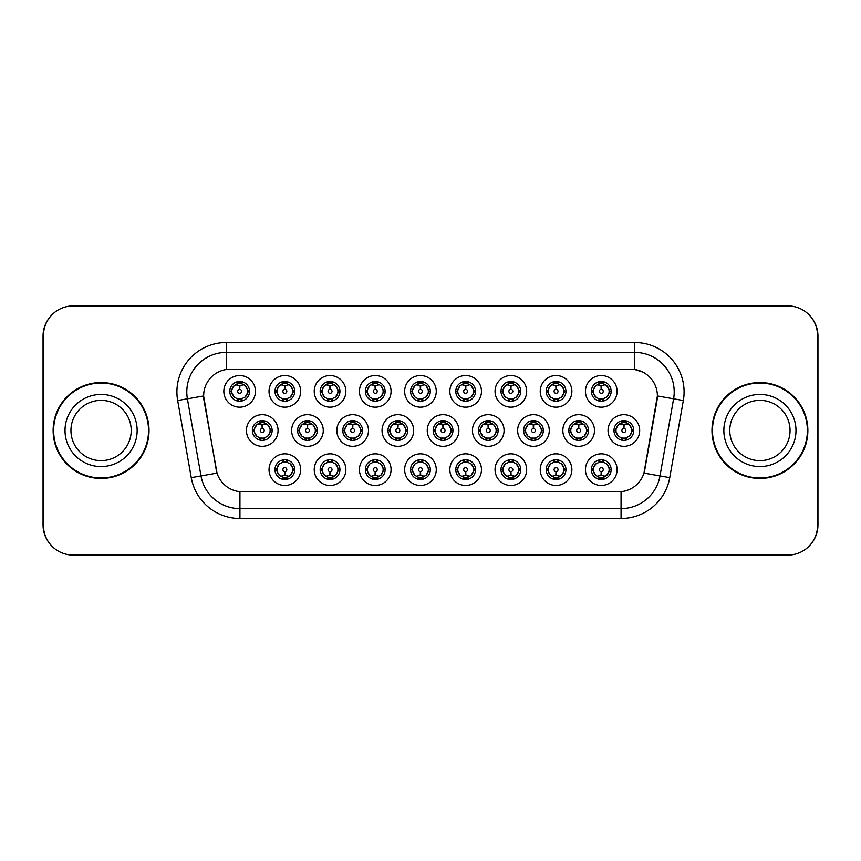 <?xml version="1.0" encoding="UTF-8"?>
<svg xmlns="http://www.w3.org/2000/svg" width="861" height="861" viewBox="0 0 861 861"><rect width="100%" height="100%" fill="white"/><g stroke="black" fill="none" stroke-linecap="round" stroke-linejoin="round"><path stroke-width="1.29" d="M300.672 469.654A15.821 15.821 0 0 1 284.851 485.464A15.821 15.821 0 0 1 269.03 469.654A15.821 15.821 0 0 1 284.851 453.833A15.821 15.821 0 0 1 300.672 469.654M274.971 469.654A9.891 9.891 0 0 0 284.851 479.534A9.891 9.891 0 0 0 294.742 469.654A9.891 9.891 0 0 0 284.851 459.763A9.891 9.891 0 0 0 274.971 469.654L276.037 469.654L279.405 475.39A7.91 7.91 0 0 1 279.405 463.918L276.037 469.654M436.269 469.654A15.821 15.821 0 0 1 420.459 485.464A15.821 15.821 0 0 1 404.638 469.654A15.821 15.821 0 0 1 420.459 453.833A15.821 15.821 0 0 1 436.269 469.654M410.568 469.654A9.891 9.891 0 0 0 420.459 479.534A9.891 9.891 0 0 0 430.339 469.654A9.891 9.891 0 0 0 420.459 459.763A9.891 9.891 0 0 0 410.568 469.654L411.644 469.654L415.013 475.39A7.91 7.91 0 0 1 415.013 463.918L411.644 469.654M481.471 469.654A15.821 15.821 0 0 1 465.661 485.464A15.821 15.821 0 0 1 449.84 469.654A15.821 15.821 0 0 1 465.661 453.833A15.821 15.821 0 0 1 481.471 469.654M455.77 469.654A9.891 9.891 0 0 0 465.661 479.534A9.891 9.891 0 0 0 475.541 469.654A9.891 9.891 0 0 0 465.661 459.763A9.891 9.891 0 0 0 455.77 469.654L456.836 469.654L460.215 475.39A7.91 7.91 0 0 1 460.215 463.918L456.836 469.654M526.674 469.654A15.821 15.821 0 0 1 510.853 485.464A15.821 15.821 0 0 1 495.043 469.654A15.821 15.821 0 0 1 510.853 453.833A15.821 15.821 0 0 1 526.674 469.654M500.973 469.654A9.891 9.891 0 0 0 510.853 479.534A9.891 9.891 0 0 0 520.744 469.654A9.891 9.891 0 0 0 510.853 459.763A9.891 9.891 0 0 0 500.973 469.654L502.038 469.654L505.407 475.39A7.91 7.91 0 0 1 505.407 463.918L502.038 469.654M391.077 469.654A15.821 15.821 0 0 1 375.256 485.464A15.821 15.821 0 0 1 359.435 469.654A15.821 15.821 0 0 1 375.256 453.833A15.821 15.821 0 0 1 391.077 469.654M365.365 469.654A9.891 9.891 0 0 0 375.256 479.534A9.891 9.891 0 0 0 385.136 469.654A9.891 9.891 0 0 0 375.256 459.763A9.891 9.891 0 0 0 365.365 469.654L366.442 469.654L369.81 475.39A7.91 7.91 0 0 1 369.81 463.918L366.442 469.654M345.874 469.654A15.821 15.821 0 0 1 330.054 485.464A15.821 15.821 0 0 1 314.233 469.654A15.821 15.821 0 0 1 330.054 453.833A15.821 15.821 0 0 1 345.874 469.654M320.163 469.654A9.891 9.891 0 0 0 330.054 479.534A9.891 9.891 0 0 0 339.944 469.654A9.891 9.891 0 0 0 330.054 459.763A9.891 9.891 0 0 0 320.163 469.654L321.239 469.654L324.608 475.39A7.91 7.91 0 0 1 324.608 463.918L321.239 469.654M571.876 469.654A15.821 15.821 0 0 1 556.055 485.464A15.821 15.821 0 0 1 540.234 469.654A15.821 15.821 0 0 1 556.055 453.833A15.821 15.821 0 0 1 571.876 469.654M546.175 469.654A9.891 9.891 0 0 0 556.055 479.534A9.891 9.891 0 0 0 565.946 469.654A9.891 9.891 0 0 0 556.055 459.763A9.891 9.891 0 0 0 546.175 469.654L547.241 469.654L550.61 475.39A7.91 7.91 0 0 1 550.61 463.918L547.241 469.654M617.079 469.654A15.821 15.821 0 0 1 601.258 485.464A15.821 15.821 0 0 1 585.437 469.654A15.821 15.821 0 0 1 601.258 453.833A15.821 15.821 0 0 1 617.079 469.654M591.367 469.654A9.891 9.891 0 0 0 601.258 479.534A9.891 9.891 0 0 0 611.149 469.654A9.891 9.891 0 0 0 601.258 459.763A9.891 9.891 0 0 0 591.367 469.654L592.443 469.654L595.812 475.39A7.91 7.91 0 0 1 595.812 463.918L592.443 469.654M278.071 430.5A15.821 15.821 0 0 1 262.25 446.321A15.821 15.821 0 0 1 246.429 430.5A15.821 15.821 0 0 1 262.25 414.679A15.821 15.821 0 0 1 278.071 430.5M252.37 430.5A9.891 9.891 0 0 0 262.25 440.391A9.891 9.891 0 0 0 272.141 430.5A9.891 9.891 0 0 0 262.25 420.609A9.891 9.891 0 0 0 252.37 430.5L253.435 430.511L256.804 436.236A7.91 7.91 0 0 1 256.815 424.753L253.435 430.511M323.273 430.5A15.821 15.821 0 0 1 307.452 446.321A15.821 15.821 0 0 1 291.631 430.5A15.821 15.821 0 0 1 307.452 414.679A15.821 15.821 0 0 1 323.273 430.5M297.562 430.5A9.891 9.891 0 0 0 307.452 440.391A9.891 9.891 0 0 0 317.343 430.5A9.891 9.891 0 0 0 307.452 420.609A9.891 9.891 0 0 0 297.562 430.5L298.638 430.511L302.007 436.236A7.91 7.91 0 0 1 302.017 424.753L298.638 430.511M458.87 430.5A15.821 15.821 0 0 1 443.06 446.321A15.821 15.821 0 0 1 427.239 430.5A15.821 15.821 0 0 1 443.06 414.679A15.821 15.821 0 0 1 458.87 430.5M433.169 430.5A9.891 9.891 0 0 0 443.06 440.391A9.891 9.891 0 0 0 452.94 430.5A9.891 9.891 0 0 0 443.06 420.609A9.891 9.891 0 0 0 433.169 430.5L434.245 430.511L437.614 436.236A7.91 7.91 0 0 1 437.625 424.753L434.245 430.511M368.476 430.5A15.821 15.821 0 0 1 352.655 446.321A15.821 15.821 0 0 1 336.834 430.5A15.821 15.821 0 0 1 352.655 414.679A15.821 15.821 0 0 1 368.476 430.5M342.764 430.5A9.891 9.891 0 0 0 352.655 440.391A9.891 9.891 0 0 0 362.546 430.5A9.891 9.891 0 0 0 352.655 420.609A9.891 9.891 0 0 0 342.764 430.5L343.84 430.511L347.209 436.236A7.91 7.91 0 0 1 347.22 424.753L343.84 430.511M413.678 430.5A15.821 15.821 0 0 1 397.857 446.321A15.821 15.821 0 0 1 382.036 430.5A15.821 15.821 0 0 1 397.857 414.679A15.821 15.821 0 0 1 413.678 430.5M387.967 430.5A9.891 9.891 0 0 0 397.857 440.391A9.891 9.891 0 0 0 407.737 430.5A9.891 9.891 0 0 0 397.857 420.609A9.891 9.891 0 0 0 387.967 430.5L389.043 430.511L392.412 436.236A7.91 7.91 0 0 1 392.422 424.753L389.043 430.511M594.477 430.5A15.821 15.821 0 0 1 578.657 446.321A15.821 15.821 0 0 1 562.836 430.5A15.821 15.821 0 0 1 578.657 414.679A15.821 15.821 0 0 1 594.477 430.5M568.777 430.5A9.891 9.891 0 0 0 578.657 440.391A9.891 9.891 0 0 0 588.547 430.5A9.891 9.891 0 0 0 578.657 420.609A9.891 9.891 0 0 0 568.777 430.5L569.842 430.511L573.211 436.236A7.91 7.91 0 0 1 573.222 424.753L569.842 430.511M549.275 430.5A15.821 15.821 0 0 1 533.454 446.321A15.821 15.821 0 0 1 517.644 430.5A15.821 15.821 0 0 1 533.454 414.679A15.821 15.821 0 0 1 549.275 430.5M523.574 430.5A9.891 9.891 0 0 0 533.454 440.391A9.891 9.891 0 0 0 543.345 430.5A9.891 9.891 0 0 0 533.454 420.609A9.891 9.891 0 0 0 523.574 430.5L524.64 430.511L528.008 436.236A7.91 7.91 0 0 1 528.019 424.753L524.64 430.511M504.072 430.5A15.821 15.821 0 0 1 488.252 446.321A15.821 15.821 0 0 1 472.441 430.5A15.821 15.821 0 0 1 488.252 414.679A15.821 15.821 0 0 1 504.072 430.5M478.372 430.5A9.891 9.891 0 0 0 488.252 440.391A9.891 9.891 0 0 0 498.142 430.5A9.891 9.891 0 0 0 488.252 420.609A9.891 9.891 0 0 0 478.372 430.5L479.437 430.511L482.817 436.236A7.91 7.91 0 0 1 482.827 424.753L479.437 430.511M639.68 430.5A15.821 15.821 0 0 1 623.859 446.321A15.821 15.821 0 0 1 608.038 430.5A15.821 15.821 0 0 1 623.859 414.679A15.821 15.821 0 0 1 639.68 430.5M613.968 430.5A9.891 9.891 0 0 0 623.859 440.391A9.891 9.891 0 0 0 633.75 430.5A9.891 9.891 0 0 0 623.859 420.609A9.891 9.891 0 0 0 613.968 430.5L615.045 430.511L618.413 436.236A7.91 7.91 0 0 1 618.424 424.753L615.045 430.511M571.876 391.346A15.821 15.821 0 0 1 556.055 407.167A15.821 15.821 0 0 1 540.234 391.346A15.821 15.821 0 0 1 556.055 375.536A15.821 15.821 0 0 1 571.876 391.346M546.175 391.346A9.891 9.891 0 0 0 556.055 401.237A9.891 9.891 0 0 0 565.946 391.346A9.891 9.891 0 0 0 556.055 381.466A9.891 9.891 0 0 0 546.175 391.346L547.241 391.368L550.61 397.082A7.91 7.91 0 0 1 550.62 385.599L547.241 391.368M526.674 391.346A15.821 15.821 0 0 1 510.853 407.167A15.821 15.821 0 0 1 495.043 391.346A15.821 15.821 0 0 1 510.853 375.536A15.821 15.821 0 0 1 526.674 391.346M500.973 391.346A9.891 9.891 0 0 0 510.853 401.237A9.891 9.891 0 0 0 520.744 391.346A9.891 9.891 0 0 0 510.853 381.466A9.891 9.891 0 0 0 500.973 391.346L502.038 391.368L505.407 397.082A7.91 7.91 0 0 1 505.429 385.599L502.038 391.368M481.471 391.346A15.821 15.821 0 0 1 465.661 407.167A15.821 15.821 0 0 1 449.84 391.346A15.821 15.821 0 0 1 465.661 375.536A15.821 15.821 0 0 1 481.471 391.346M455.77 391.346A9.891 9.891 0 0 0 465.661 401.237A9.891 9.891 0 0 0 475.541 391.346A9.891 9.891 0 0 0 465.661 381.466A9.891 9.891 0 0 0 455.77 391.346L456.836 391.368L460.215 397.082A7.91 7.91 0 0 1 460.226 385.599L456.836 391.368M436.269 391.346A15.821 15.821 0 0 1 420.459 407.167A15.821 15.821 0 0 1 404.638 391.346A15.821 15.821 0 0 1 420.459 375.536A15.821 15.821 0 0 1 436.269 391.346M410.568 391.346A9.891 9.891 0 0 0 420.459 401.237A9.891 9.891 0 0 0 430.339 391.346A9.891 9.891 0 0 0 420.459 381.466A9.891 9.891 0 0 0 410.568 391.346L411.644 391.368L415.013 397.082A7.91 7.91 0 0 1 415.024 385.599L411.644 391.368M391.077 391.346A15.821 15.821 0 0 1 375.256 407.167A15.821 15.821 0 0 1 359.435 391.346A15.821 15.821 0 0 1 375.256 375.536A15.821 15.821 0 0 1 391.077 391.346M365.365 391.346A9.891 9.891 0 0 0 375.256 401.237A9.891 9.891 0 0 0 385.136 391.346A9.891 9.891 0 0 0 375.256 381.466A9.891 9.891 0 0 0 365.365 391.346L366.442 391.368L369.81 397.082A7.91 7.91 0 0 1 369.821 385.599L366.442 391.368M345.874 391.346A15.821 15.821 0 0 1 330.054 407.167A15.821 15.821 0 0 1 314.233 391.346A15.821 15.821 0 0 1 330.054 375.536A15.821 15.821 0 0 1 345.874 391.346M320.163 391.346A9.891 9.891 0 0 0 330.054 401.237A9.891 9.891 0 0 0 339.944 391.346A9.891 9.891 0 0 0 330.054 381.466A9.891 9.891 0 0 0 320.163 391.346L321.239 391.368L324.608 397.082A7.91 7.91 0 0 1 324.619 385.599L321.239 391.368M300.672 391.346A15.821 15.821 0 0 1 284.851 407.167A15.821 15.821 0 0 1 269.03 391.346A15.821 15.821 0 0 1 284.851 375.536A15.821 15.821 0 0 1 300.672 391.346M274.971 391.346A9.891 9.891 0 0 0 284.851 401.237A9.891 9.891 0 0 0 294.742 391.346A9.891 9.891 0 0 0 284.851 381.466A9.891 9.891 0 0 0 274.971 391.346L276.037 391.368L279.405 397.082A7.91 7.91 0 0 1 279.416 385.599L276.037 391.368M255.469 391.346A15.821 15.821 0 0 1 239.649 407.167A15.821 15.821 0 0 1 223.838 391.346A15.821 15.821 0 0 1 239.649 375.536A15.821 15.821 0 0 1 255.469 391.346M229.769 391.346A9.891 9.891 0 0 0 239.649 401.237A9.891 9.891 0 0 0 249.539 391.346A9.891 9.891 0 0 0 239.649 381.466A9.891 9.891 0 0 0 229.769 391.346L230.834 391.368L234.203 397.082A7.91 7.91 0 0 1 234.214 385.599L230.834 391.368M617.079 391.346A15.821 15.821 0 0 1 601.258 407.167A15.821 15.821 0 0 1 585.437 391.346A15.821 15.821 0 0 1 601.258 375.536A15.821 15.821 0 0 1 617.079 391.346M591.367 391.346A9.891 9.891 0 0 0 601.258 401.237A9.891 9.891 0 0 0 611.149 391.346A9.891 9.891 0 0 0 601.258 381.466A9.891 9.891 0 0 0 591.367 391.346L592.443 391.368L595.812 397.082A7.91 7.91 0 0 1 595.823 385.599L592.443 391.368M191.26 477.64L177.667 400.526A49.432 49.432 0 0 1 226.346 342.506L634.654 342.506A49.432 49.432 0 0 1 683.333 400.526L669.74 477.64A49.432 49.432 0 0 1 621.061 518.494L239.939 518.494A49.432 49.432 0 0 1 191.26 477.64L217.037 473.098L204.014 400.537A26.691 26.691 0 0 1 230.296 369.208L630.704 369.208A26.691 26.691 0 0 1 656.986 400.537L644.781 469.74A26.691 26.691 0 0 1 618.499 491.792L242.501 491.792A26.691 26.691 0 0 1 216.219 469.74L203.605 395.952L187.397 398.815A39.541 39.541 0 0 1 226.346 352.397L634.654 352.397A39.541 39.541 0 0 1 673.603 398.815L660 475.929A39.541 39.541 0 0 1 621.061 508.603L239.939 508.603A39.541 39.541 0 0 1 201 475.929L187.397 398.815A39.541 39.541 0 0 1 186.794 391.938M53.134 430.5A47.947 47.947 0 0 0 101.081 478.447A47.947 47.947 0 0 0 149.028 430.5A47.947 47.947 0 0 0 101.081 382.553A47.947 47.947 0 0 0 53.134 430.5M711.972 430.5A47.947 47.947 0 0 0 759.919 478.447A47.947 47.947 0 0 0 807.866 430.5A47.947 47.947 0 0 0 759.919 382.553A47.947 47.947 0 0 0 711.972 430.5M226.346 342.506L226.346 369.498L630.704 369.208L634.654 369.498L642.704 372.049M203.605 395.899L203.896 391.938M618.499 491.792L242.501 491.792M683.333 400.526L657.395 395.952L643.963 473.098L669.74 477.64M644.781 469.74L644.62 470.58M216.38 470.58L216.219 469.74M817.552 335.586A29.661 29.661 0 0 0 787.89 305.935L73.11 305.935A29.661 29.661 0 0 0 43.448 335.586L43.448 525.414A29.661 29.661 0 0 0 73.11 555.065L787.89 555.065A29.661 29.661 0 0 0 817.552 525.414L817.552 335.586M49.744 317.311A29.661 29.661 0 0 0 43.05 336.081L43.05 524.919A29.661 29.661 0 0 0 49.744 543.689M811.256 543.689A29.661 29.661 0 0 0 817.95 524.919L817.95 336.081A29.661 29.661 0 0 0 811.256 317.311M600.354 385.308L601 385.427L601.172 389.376A1.97 1.97 180 0 0 599.288 391.4A1.97 1.97 180 0 0 601.258 393.326A1.97 1.97 180 0 0 603.238 391.4A1.97 1.97 180 0 0 601.344 389.376L601.516 385.427L602.173 385.308M605.552 384.716L601.505 385.62M601.01 385.62L596.964 384.716M603.206 381.66L602.377 383.522L603.335 383.715A7.91 7.91 0 0 0 603.281 383.705L601.602 383.446L601.688 381.477M603.206 401.043L602.377 399.181L606.704 397.082C609.954 393.262 609.954 389.441 606.704 385.61A7.91 7.91 0 0 1 606.704 397.082L610.072 391.346L606.704 385.61L603.335 383.715L604.153 381.897M597.964 384.157L600.913 383.446L600.881 382.714M600.827 381.477L600.913 383.446M602.377 383.522L602.958 381.606L602.377 383.522M602.377 399.181L602.958 401.086L602.377 399.181M604.153 400.806L603.335 398.977L598.944 398.912M599.31 401.043L600.418 399.213L599.557 401.086L600.418 399.213L599.181 398.977L598.363 400.806M599.31 381.66L600.149 383.522L595.812 385.61C592.562 389.43 592.562 393.262 595.812 397.082L599.181 398.977M600.149 383.522L599.557 381.606L600.149 383.522M622.944 424.462L623.601 424.57L623.773 428.53A1.97 1.97 180 0 0 621.89 430.543A1.97 1.97 180 0 0 623.859 432.48A1.97 1.97 180 0 0 625.829 430.543A1.97 1.97 180 0 0 623.945 428.53L624.117 424.57L624.774 424.462M628.153 423.86L624.107 424.774M623.612 424.774L619.565 423.86M625.807 420.803L624.968 422.665L625.936 422.869A7.91 7.91 0 0 0 625.872 422.848L624.203 422.6L624.29 420.62M625.807 440.197L624.968 438.335L629.305 436.236C632.555 432.416 632.555 428.595 629.305 424.764A7.91 7.91 0 0 1 629.305 436.236L632.674 430.5L629.305 424.764L625.936 422.869L626.754 421.051M620.566 423.311L623.515 422.6L623.482 421.858M623.429 420.62L623.515 422.6M624.968 422.665L625.56 420.76L624.968 422.665M624.968 438.335L625.56 440.24L624.968 438.335M626.754 439.949L625.936 438.131L621.545 438.066M621.911 440.197L623.02 438.367L622.159 440.24L623.02 438.367L621.782 438.131L620.964 439.949M621.911 420.803L622.751 422.665L618.413 424.764C615.163 428.584 615.163 432.405 618.413 436.236L621.782 438.131M622.751 422.665L622.159 420.76L622.751 422.665M602.173 475.692L601.516 475.573L601.344 471.624A1.97 1.97 -0 0 0 603.238 469.6A1.97 1.97 -0 0 0 601.258 467.674A1.97 1.97 -0 0 0 599.288 469.6A1.97 1.97 -0 0 0 601.172 471.624L601 475.573L600.354 475.692M596.964 476.284L601.01 475.38M601.505 475.38L605.552 476.284M599.31 479.34L600.149 477.478L599.181 477.285A7.91 7.91 0 0 0 599.245 477.295L600.913 477.554L600.827 479.523M603.206 479.34L602.377 477.478L606.704 475.39C609.954 471.57 609.954 467.738 606.704 463.918A7.91 7.91 0 0 1 606.693 475.401L610.072 469.632L606.704 463.918L603.335 462.023L604.153 460.194M604.551 476.843L601.602 477.554L601.635 478.285M601.688 479.523L601.602 477.554M600.149 477.478L599.557 479.394L600.149 477.478M599.31 459.957L600.149 461.819L595.812 463.918C592.562 467.738 592.562 471.559 595.812 475.39L599.181 477.285L598.363 479.103M600.149 461.819L599.557 459.914L600.149 461.819M599.148 462.023L603.572 462.088M603.206 459.957L602.097 461.787L602.958 459.914L602.097 461.787L603.335 462.023M602.377 477.478L602.958 479.394L602.377 477.478M131.216 430.5A30.135 30.135 0 0 0 101.081 400.365A30.135 30.135 0 0 0 70.946 430.5A30.135 30.135 0 0 0 101.081 460.635A30.135 30.135 0 0 0 131.216 430.5A30.135 30.135 0 0 1 101.081 460.635A30.135 30.135 0 0 1 70.946 430.5M148.533 430.5A47.452 47.452 0 0 0 101.081 383.048A47.452 47.452 0 0 0 53.63 430.5A47.452 47.452 0 0 0 101.081 477.952A47.452 47.452 0 0 0 148.533 430.5M790.054 430.5A30.135 30.135 0 0 0 759.919 400.365A30.135 30.135 0 0 0 729.784 430.5A30.135 30.135 0 0 0 759.919 460.635A30.135 30.135 0 0 0 790.054 430.5A30.135 30.135 0 0 1 759.919 460.635A30.135 30.135 0 0 1 729.784 430.5M807.37 430.5A47.452 47.452 0 0 0 759.919 383.048A47.452 47.452 0 0 0 712.467 430.5A47.452 47.452 0 0 0 759.919 477.952A47.452 47.452 0 0 0 807.37 430.5M555.151 385.308L555.797 385.427L555.969 389.376A1.97 1.97 180 0 0 554.086 391.4A1.97 1.97 180 0 0 556.055 393.326A1.97 1.97 180 0 0 558.036 391.4A1.97 1.97 180 0 0 556.141 389.376L556.314 385.427L556.97 385.308M560.36 384.716L556.303 385.62A5.736 5.736 0 0 1 556.314 385.62M555.808 385.62L551.761 384.716M558.003 381.66L557.175 383.522L558.132 383.715A7.91 7.91 0 0 0 558.079 383.705L556.4 383.446L556.486 381.477M558.003 401.043L557.175 399.181L561.501 397.082C564.751 393.262 564.751 389.441 561.501 385.61A7.91 7.91 0 0 1 561.501 397.082L564.87 391.346L561.501 385.61L558.132 383.715L558.95 381.897M552.762 384.157L555.711 383.446L555.679 382.714M555.625 381.477L555.711 383.446M557.175 383.522L557.756 381.606L557.175 383.522M557.175 399.181L557.756 401.086L557.175 399.181M558.95 400.806L558.132 398.977L553.741 398.912M554.118 401.043L555.227 399.213L553.978 398.977L553.171 400.806M554.118 381.66L554.947 383.522L550.61 385.61C547.359 389.43 547.359 393.262 550.61 397.082L553.978 398.977M554.947 383.522L554.355 381.606L554.947 383.522M509.949 385.308L510.595 385.427L510.767 389.376A1.97 1.97 180 0 0 508.883 391.4A1.97 1.97 180 0 0 510.853 393.326A1.97 1.97 180 0 0 512.833 391.4A1.97 1.97 180 0 0 510.939 389.376L511.111 385.427L511.768 385.308M515.158 384.716L511.111 385.62M510.605 385.62L506.559 384.716M512.801 381.66L511.972 383.522L512.93 383.715A7.91 7.91 0 0 0 512.876 383.705L511.197 383.446L511.283 381.477M512.801 401.043L511.972 399.181L516.299 397.082C519.56 393.262 519.56 389.441 516.299 385.61A7.91 7.91 0 0 1 516.299 397.082L519.678 391.346L516.299 385.61L512.93 383.715L513.748 381.897M507.56 384.157L510.508 383.446L510.476 382.714M510.422 381.477L510.508 383.446M511.972 383.522L512.564 381.606L511.972 383.522M511.972 399.181L512.564 401.086L511.972 399.181M513.748 400.806L512.93 398.977L508.55 398.912M508.916 401.043L510.024 399.213L508.776 398.977L507.968 400.806M508.916 381.66L509.744 383.522L505.407 385.61C502.157 389.43 502.157 393.262 505.407 397.082L508.776 398.977M509.744 383.522L509.152 381.606L509.744 383.522M464.746 385.308L465.403 385.427L465.575 389.376A1.97 1.97 180 0 0 463.681 391.4A1.97 1.97 180 0 0 465.661 393.326A1.97 1.97 180 0 0 467.631 391.4A1.97 1.97 180 0 0 465.747 389.376L465.919 385.427L466.565 385.308M469.955 384.716L465.909 385.62M465.403 385.62L465.403 385.427A5.93 5.93 0 0 0 465.392 385.427L461.356 384.716M467.598 381.66L466.77 383.522L467.738 383.715A7.91 7.91 0 0 0 467.674 383.705L466.005 383.446L466.092 381.477M467.598 401.043L466.77 399.181L471.107 397.082C474.357 393.262 474.357 389.441 471.107 385.61A7.91 7.91 0 0 1 471.107 397.082L474.476 391.346L471.107 385.61L467.738 383.715L468.545 381.897M462.357 384.157L465.306 383.446L465.284 382.714M465.22 381.477L465.306 383.446M466.77 383.522L467.362 381.606L466.77 383.522M466.77 399.181L467.362 401.086L466.77 399.181M467.771 398.977L463.347 398.912M463.713 401.043L464.822 399.213L463.584 398.977L462.766 400.806M463.713 381.66L464.542 383.522L460.215 385.61C456.954 389.43 456.954 393.262 460.215 397.082L463.584 398.977M464.542 383.522L463.95 381.606L464.542 383.522M419.544 385.308L420.2 385.427L420.372 389.376A1.97 1.97 180 0 0 418.478 391.4A1.97 1.97 180 0 0 420.459 393.326A1.97 1.97 180 0 0 422.428 391.4A1.97 1.97 180 0 0 420.545 389.376L420.717 385.427L421.363 385.308M424.753 384.716L420.706 385.62M420.2 385.62L416.154 384.716M422.396 381.66L421.567 383.522L422.536 383.715A7.91 7.91 0 0 0 422.471 383.705L420.803 383.446L420.889 381.477M422.396 401.043L421.567 399.181L425.904 397.082C429.155 393.262 429.155 389.441 425.904 385.61A7.91 7.91 0 0 1 425.904 397.082L429.273 391.346L425.904 385.61L422.536 383.715L423.343 381.897M417.154 384.157L420.114 383.446L420.082 382.714M420.028 381.477L420.114 383.446M421.567 383.522L422.159 381.606L421.567 383.522M421.567 399.181L422.159 401.086L421.567 399.181M422.568 398.977L418.145 398.912M418.511 401.043L419.619 399.213L418.381 398.977L417.563 400.806M418.511 381.66L419.339 383.522L415.013 385.61C411.762 389.43 411.762 393.262 415.013 397.082L418.381 398.977M419.339 383.522L418.758 381.606L419.339 383.522M556.97 475.692L556.314 475.573L556.141 471.624A1.97 1.97 -0 0 0 558.036 469.6A1.97 1.97 -0 0 0 556.055 467.674A1.97 1.97 -0 0 0 554.086 469.6A1.97 1.97 -0 0 0 555.969 471.624L555.797 475.573L555.151 475.692M551.761 476.284L555.808 475.38M556.314 475.38A5.736 5.736 0 0 1 556.303 475.38L560.36 476.284M554.118 479.34L554.947 477.478L553.978 477.285A7.91 7.91 0 0 0 554.043 477.295L555.711 477.554L555.625 479.523M558.003 479.34L557.175 477.478L561.501 475.39C564.751 471.57 564.751 467.738 561.501 463.918A7.91 7.91 0 0 1 561.49 475.401L564.87 469.632L561.501 463.918L558.132 462.023L558.95 460.194M559.359 476.843L556.4 477.554L556.432 478.285M556.486 479.523L556.4 477.554M554.947 477.478L554.355 479.394L554.947 477.478M554.118 459.957L554.947 461.819L550.61 463.918C547.359 467.738 547.359 471.559 550.61 475.39L553.978 477.285L553.171 479.103M554.947 461.819L554.355 459.914L554.947 461.819M553.946 462.023L558.369 462.088M558.003 459.957L556.895 461.787L558.132 462.023M557.175 477.478L557.756 479.394L557.175 477.478M511.768 475.692L511.111 475.573L510.939 471.624A1.97 1.97 -0 0 0 512.833 469.6A1.97 1.97 -0 0 0 510.853 467.674A1.97 1.97 -0 0 0 508.883 469.6A1.97 1.97 -0 0 0 510.767 471.624L510.595 475.573L509.949 475.692M506.559 476.284L510.605 475.38M511.111 475.38L515.158 476.284M508.916 479.34L509.744 477.478L508.776 477.285A7.91 7.91 0 0 0 508.84 477.295L510.508 477.554L510.422 479.523M512.801 479.34L511.972 477.478L516.299 475.39C519.56 471.57 519.56 467.738 516.299 463.918A7.91 7.91 0 0 1 516.288 475.401L519.678 469.632L516.299 463.918L512.93 462.023L513.748 460.194M514.157 476.843L511.197 477.554L511.23 478.285M511.283 479.523L511.197 477.554M509.744 477.478L509.152 479.394L509.744 477.478M508.916 459.957L509.744 461.819L505.407 463.918C502.157 467.738 502.157 471.559 505.407 475.39L508.776 477.285L507.968 479.103M509.744 461.819L509.152 459.914L509.744 461.819M508.743 462.023L513.167 462.088M512.801 459.957L511.692 461.787L512.93 462.023M511.972 477.478L512.564 479.394L511.972 477.478M466.565 475.692L465.919 475.573L465.747 471.624A1.97 1.97 -0 0 0 467.631 469.6A1.97 1.97 -0 0 0 465.661 467.674A1.97 1.97 -0 0 0 463.681 469.6A1.97 1.97 -0 0 0 465.575 471.624L465.403 475.573L464.746 475.692M461.356 476.284L465.392 475.573A5.93 5.93 0 0 0 465.403 475.573L465.403 475.38M465.909 475.38L469.955 476.284M463.713 479.34L464.542 477.478L463.584 477.285A7.91 7.91 0 0 0 463.638 477.295L465.317 477.554L465.22 479.523M467.598 459.957L466.77 461.819L471.107 463.918C474.357 467.738 474.357 471.57 471.107 475.39L474.476 469.632L471.107 463.918A7.91 7.91 0 0 1 471.085 475.401A7.91 7.91 0 0 0 473.561 469.654M468.954 476.843L466.005 477.554L466.038 478.285M466.092 479.523L466.005 477.554M464.542 477.478L463.95 479.394L464.542 477.478M463.713 459.957L464.542 461.819L460.215 463.918C456.954 467.738 456.954 471.559 460.215 475.39L463.584 477.285L462.766 479.103M464.542 461.819L463.95 459.914L464.542 461.819M463.541 462.023L467.964 462.088M466.77 461.819L467.362 459.914L466.77 461.819M467.598 479.34L466.77 477.478L471.107 475.39M466.77 477.478L467.362 479.394L466.77 477.478M421.363 475.692L420.717 475.573L420.545 471.624A1.97 1.97 -0 0 0 422.428 469.6A1.97 1.97 -0 0 0 420.459 467.674A1.97 1.97 -0 0 0 418.478 469.6A1.97 1.97 -0 0 0 420.372 471.624L420.2 475.573L419.544 475.692M416.154 476.284L420.2 475.38M420.706 475.38L424.753 476.284M418.511 479.34L419.339 477.478L418.381 477.285A7.91 7.91 0 0 0 418.435 477.295L420.114 477.554L420.028 479.523M422.396 459.957L421.567 461.819L425.904 463.918C429.155 467.738 429.155 471.57 425.904 475.39L429.273 469.632L425.904 463.918A7.91 7.91 0 0 1 425.894 475.401A7.91 7.91 0 0 0 428.369 469.654M423.752 476.843L420.803 477.554L420.835 478.285M420.889 479.523L420.803 477.554M419.339 477.478L418.747 479.394L419.339 477.478M418.511 459.957L419.339 461.819L415.013 463.918C411.762 467.738 411.762 471.559 415.013 475.39L418.381 477.285L417.563 479.103M419.339 461.819L418.758 459.914L419.339 461.819M418.349 462.023L422.773 462.088M421.567 461.819L422.159 459.914L421.567 461.819M422.396 479.34L421.567 477.478L425.904 475.39M421.567 477.478L422.159 479.394L421.567 477.478M577.753 424.462L578.398 424.57L578.57 428.53A1.97 1.97 180 0 0 576.687 430.543A1.97 1.97 180 0 0 578.657 432.48A1.97 1.97 180 0 0 580.637 430.543A1.97 1.97 180 0 0 578.743 428.53L578.915 424.57L579.571 424.462M582.962 423.86L578.904 424.774M578.409 424.774L574.362 423.86M580.605 420.803L579.776 422.665L580.734 422.869A7.91 7.91 0 0 0 580.68 422.848L579.001 422.6L579.087 420.62M580.605 440.197L579.776 438.335L584.102 436.236C587.353 432.416 587.353 428.595 584.102 424.764A7.91 7.91 0 0 1 584.102 436.236L587.471 430.5L584.102 424.764L580.734 422.869L581.552 421.051M575.363 423.311L578.312 422.6L578.28 421.858M578.226 420.62L578.312 422.6M579.776 422.665L580.357 420.76L579.776 422.665M579.776 438.335L580.357 440.24L579.776 438.335M581.552 439.949L580.734 438.131L576.343 438.066M576.709 440.197L577.817 438.367L576.956 440.24L577.817 438.367L576.579 438.131L575.761 439.949M576.709 420.803L577.548 422.665L573.211 424.764C569.96 428.584 569.96 432.405 573.211 436.236L576.579 438.131M577.548 422.665L576.956 420.76L577.548 422.665M532.55 424.462L533.196 424.57L533.368 428.53A1.97 1.97 180 0 0 531.485 430.543A1.97 1.97 180 0 0 533.454 432.48A1.97 1.97 180 0 0 535.434 430.543A1.97 1.97 180 0 0 533.54 428.53L533.712 424.57L534.369 424.462M537.759 423.86L533.712 424.774M533.207 424.774L529.16 423.86M535.402 420.803L534.573 422.665L535.531 422.869A7.91 7.91 0 0 0 535.477 422.848L533.798 422.6L533.885 420.62M535.402 440.197L534.573 438.335L538.9 436.236C542.15 432.416 542.15 428.595 538.9 424.764A7.91 7.91 0 0 1 538.9 436.236L542.269 430.5L538.9 424.764L535.531 422.869L536.349 421.051M530.161 423.311L533.11 422.6L533.077 421.858M533.024 420.62L533.11 422.6M534.573 422.665L535.165 420.76L534.573 422.665M534.573 438.335L535.165 440.24L534.573 438.335M536.349 439.949L535.531 438.131L531.14 438.066M531.517 440.197L532.625 438.367L531.377 438.131L530.57 439.949M531.517 420.803L532.346 422.665L528.008 424.764C524.758 428.584 524.758 432.405 528.008 436.236L531.377 438.131M532.346 422.665L531.754 420.76L532.346 422.665M487.348 424.462L487.993 424.57L488.165 428.53A1.97 1.97 180 0 0 486.282 430.543A1.97 1.97 180 0 0 488.252 432.48A1.97 1.97 180 0 0 490.232 430.543A1.97 1.97 180 0 0 488.338 428.53L488.521 424.57L489.166 424.462M492.557 423.86L488.51 424.774M488.004 424.774L483.957 423.86M490.2 420.803L489.371 422.665L490.339 422.869A7.91 7.91 0 0 0 490.275 422.848L488.607 422.6L488.693 420.62M490.2 440.197L489.371 438.335L493.697 436.236C496.958 432.416 496.958 428.595 493.697 424.764A7.91 7.91 0 0 1 493.697 436.236L497.077 430.5L493.697 424.764L490.339 422.869L491.147 421.051M484.958 423.311L487.907 422.6L487.875 421.858M487.821 420.62L487.907 422.6M489.371 422.665L489.963 420.76L489.371 422.665M489.371 438.335L489.963 440.24L489.371 438.335M490.372 438.12L485.948 438.066M486.314 440.197L487.423 438.367L486.174 438.131L485.367 439.949M486.314 420.803L487.143 422.665L482.806 424.764C479.555 428.584 479.555 432.405 482.817 436.236L486.174 438.131M487.143 422.665L486.551 420.76L487.143 422.665M442.145 424.462L442.802 424.57L442.974 428.53A1.97 1.97 180 0 0 441.08 430.543A1.97 1.97 180 0 0 443.06 432.48A1.97 1.97 180 0 0 445.029 430.543A1.97 1.97 180 0 0 443.146 428.53L443.318 424.57L443.964 424.462M447.354 423.86L443.307 424.774M442.802 424.774L438.755 423.86M444.997 420.803L444.168 422.665L445.137 422.869A7.91 7.91 0 0 0 445.072 422.848L443.404 422.6L443.49 420.62M444.997 440.197L444.168 438.335L448.506 436.236C451.756 432.416 451.756 428.595 448.506 424.764A7.91 7.91 0 0 1 448.506 436.236L451.874 430.5L448.506 424.764L445.137 422.869L445.944 421.051M439.756 423.311L442.715 422.6L442.683 421.858M442.629 420.62L442.715 422.6M444.168 422.665L444.76 420.76L444.168 422.665M444.168 438.335L444.76 440.24L444.168 438.335M445.169 438.12L440.746 438.066M441.112 440.197L442.22 438.367L440.983 438.131L440.165 439.949M441.112 420.803L441.941 422.665L437.614 424.764C434.353 428.584 434.353 432.405 437.614 436.236L440.983 438.131M441.941 422.665L441.349 420.76L441.941 422.665M374.341 385.308L374.998 385.427L375.17 389.376A1.97 1.97 180 0 0 373.276 391.4A1.97 1.97 180 0 0 375.256 393.326A1.97 1.97 180 0 0 377.226 391.4A1.97 1.97 180 0 0 375.342 389.376L375.514 385.427L376.16 385.308M379.55 384.716L375.504 385.62M375.009 385.62L370.962 384.716M377.204 381.66L376.365 383.522L377.333 383.715A7.91 7.91 0 0 0 377.269 383.705L375.6 383.446L375.687 381.477M377.204 401.043L376.365 399.181L380.702 397.082C383.952 393.262 383.952 389.441 380.702 385.61A7.91 7.91 0 0 1 380.702 397.082L384.071 391.346L380.702 385.61L377.333 383.715L378.151 381.897M371.963 384.157L374.912 383.446L374.879 382.714M374.826 381.477L374.912 383.446M376.365 383.522L376.957 381.606L376.365 383.522M376.365 399.181L376.957 401.086L376.365 399.181M377.366 398.977L372.942 398.912M373.308 401.043L374.417 399.213L373.179 398.977L372.361 400.806M373.308 381.66L374.137 383.522L369.81 385.61C366.56 389.43 366.56 393.262 369.81 397.082L373.179 398.977M374.137 383.522L373.556 381.606L374.137 383.522M329.139 385.308L329.795 385.427L329.967 389.376A1.97 1.97 180 0 0 328.084 391.4A1.97 1.97 180 0 0 330.054 393.326A1.97 1.97 180 0 0 332.023 391.4A1.97 1.97 180 0 0 330.14 389.376L330.312 385.427L330.968 385.308M334.348 384.716L330.301 385.62M329.806 385.62L325.759 384.716M332.002 381.66L331.162 383.522L332.131 383.715A7.91 7.91 0 0 0 332.066 383.705L330.398 383.446L330.484 381.477M332.002 401.043L331.162 399.181L335.499 397.082C338.75 393.262 338.75 389.441 335.499 385.61A7.91 7.91 0 0 1 335.499 397.082L338.868 391.346L335.499 385.61L332.131 383.715L332.949 381.897M326.76 384.157L329.709 383.446L329.677 382.714M329.623 381.477L329.709 383.446M331.162 383.522L331.754 381.606L331.162 383.522M331.162 399.181L331.754 401.086L331.162 399.181M332.163 398.977L327.74 398.912M328.106 401.043L329.214 399.213L328.353 401.086L329.214 399.213L327.976 398.977L327.158 400.806M328.106 381.66L328.945 383.522L324.608 385.61C321.357 389.43 321.357 393.262 324.608 397.082L327.976 398.977M328.945 383.522L328.353 381.606L328.945 383.522M283.947 385.308L284.593 385.427L284.765 389.376A1.97 1.97 180 0 0 282.882 391.4A1.97 1.97 180 0 0 284.851 393.326A1.97 1.97 180 0 0 286.831 391.4A1.97 1.97 180 0 0 284.937 389.376L285.109 385.427L285.766 385.308M289.156 384.716L285.099 385.62M284.604 385.62L280.557 384.716M286.799 381.66L285.97 383.522L286.928 383.715A7.91 7.91 0 0 0 286.874 383.705L285.195 383.446L285.282 381.477M286.799 401.043L285.97 399.181L290.297 397.082C293.547 393.262 293.547 389.441 290.297 385.61A7.91 7.91 0 0 1 290.297 397.082L293.666 391.346L290.297 385.61L286.928 383.715L287.746 381.897M281.558 384.157L284.507 383.446L284.474 382.714M284.421 381.477L284.507 383.446M285.97 383.522L286.552 381.606L285.97 383.522M285.97 399.181L286.552 401.086L285.97 399.181M286.961 398.977L282.537 398.912M282.903 401.043L284.012 399.213L283.151 401.086L284.012 399.213L282.774 398.977L281.956 400.806M282.903 381.66L283.743 383.522L279.405 385.61C276.155 389.43 276.155 393.262 279.405 397.082L282.774 398.977M283.743 383.522L283.151 381.606L283.743 383.522M238.745 385.308L239.39 385.427L239.562 389.376A1.97 1.97 180 0 0 237.679 391.4A1.97 1.97 180 0 0 239.649 393.326A1.97 1.97 180 0 0 241.629 391.4A1.97 1.97 180 0 0 239.735 389.376L239.907 385.427L240.563 385.308M243.954 384.716L239.907 385.62M239.401 385.62L235.354 384.716M241.597 381.66L240.768 383.522L241.726 383.715A7.91 7.91 0 0 0 241.672 383.705L239.993 383.446L240.079 381.477M241.597 401.043L240.768 399.181L245.094 397.082C248.345 393.262 248.345 389.441 245.094 385.61A7.91 7.91 0 0 1 245.094 397.082L248.463 391.346L245.094 385.61L241.726 383.715L242.544 381.897M236.355 384.157L239.304 383.446L239.272 382.714M239.218 381.477L239.304 383.446M240.768 383.522L241.36 381.606L240.768 383.522M240.768 399.181L241.36 401.086L240.768 399.181M241.758 398.977L237.335 398.912M237.711 401.043L238.82 399.213L237.571 398.977L236.764 400.806M237.711 381.66L238.54 383.522L234.203 385.61C230.952 389.43 230.952 393.262 234.203 397.082L237.571 398.977M238.54 383.522L237.948 381.606L238.54 383.522M396.943 424.462L397.599 424.57L397.771 428.53A1.97 1.97 180 0 0 395.877 430.543A1.97 1.97 180 0 0 397.857 432.48A1.97 1.97 180 0 0 399.827 430.543A1.97 1.97 180 0 0 397.943 428.53L398.116 424.57L398.761 424.462M402.152 423.86L398.105 424.774M397.61 424.774L393.552 423.86M399.805 420.803L398.966 422.665L399.935 422.869A7.91 7.91 0 0 0 399.87 422.848L398.202 422.6L398.288 420.62M399.805 440.197L398.966 438.335L403.303 436.236C406.553 432.416 406.553 428.595 403.303 424.764A7.91 7.91 0 0 1 403.303 436.236L406.672 430.5L403.303 424.764L399.935 422.869L400.742 421.051M394.553 423.311L397.513 422.6L397.481 421.858M397.427 420.62L397.513 422.6M398.966 422.665L399.558 420.76L398.966 422.665M398.966 438.335L399.558 440.24L398.966 438.335M399.967 438.12L395.543 438.066M395.909 440.197L397.018 438.367L395.78 438.131L394.962 439.949M395.909 420.803L396.738 422.665L392.412 424.764C389.161 428.584 389.161 432.405 392.412 436.236L395.78 438.131M396.738 422.665L396.157 420.76L396.738 422.665M351.74 424.462L352.397 424.57L352.569 428.53A1.97 1.97 180 0 0 350.685 430.543A1.97 1.97 180 0 0 352.655 432.48A1.97 1.97 180 0 0 354.624 430.543A1.97 1.97 180 0 0 352.741 428.53L352.913 424.57L353.559 424.462M356.949 423.86L352.902 424.774M352.407 424.774L348.361 423.86M354.603 420.803L353.763 422.665L354.732 422.869A7.91 7.91 0 0 0 354.667 422.848L352.999 422.6L353.085 420.62M354.603 440.197L353.763 438.335L358.101 436.236C361.351 432.416 361.351 428.595 358.101 424.764A7.91 7.91 0 0 1 358.101 436.236L361.469 430.5L358.101 424.764L354.732 422.869L355.55 421.051M349.362 423.311L352.31 422.6L352.278 421.858M352.224 420.62L352.31 422.6M353.763 422.665L354.355 420.76L353.763 422.665M353.763 438.335L354.355 440.24L353.763 438.335M354.764 438.12L350.341 438.066M350.707 440.197L351.815 438.367L350.954 440.24L351.815 438.367L350.578 438.131L349.76 439.949M350.707 420.803L351.546 422.665L347.209 424.764C343.959 428.584 343.959 432.405 347.209 436.236L350.578 438.131M351.546 422.665L350.954 420.76L351.546 422.665M306.548 424.462L307.194 424.57L307.366 428.53A1.97 1.97 180 0 0 305.483 430.543A1.97 1.97 180 0 0 307.452 432.48A1.97 1.97 180 0 0 309.422 430.543A1.97 1.97 180 0 0 307.538 428.53L307.711 424.57L308.367 424.462M311.747 423.86L307.7 424.774M307.205 424.774L303.158 423.86M309.4 420.803L308.572 422.665L309.529 422.869A7.91 7.91 0 0 0 309.476 422.848L307.797 422.6L307.883 420.62M309.4 440.197L308.572 438.335L312.898 436.236C316.148 432.416 316.148 428.595 312.898 424.764A7.91 7.91 0 0 1 312.898 436.236L316.267 430.5L312.898 424.764L309.529 422.869L310.347 421.051M304.159 423.311L307.108 422.6L307.076 421.858M307.022 420.62L307.108 422.6M308.572 422.665L309.153 420.76L308.572 422.665M308.572 438.335L309.153 440.24L308.572 438.335M309.562 438.12L305.138 438.066M305.504 440.197L306.613 438.367L305.752 440.24L306.613 438.367L305.375 438.131L304.557 439.949M305.504 420.803L306.344 422.665L302.007 424.764C298.756 428.584 298.756 432.405 302.007 436.236L305.375 438.131M306.344 422.665L305.752 420.76L306.344 422.665M261.346 424.462L261.992 424.57L262.164 428.53A1.97 1.97 180 0 0 260.28 430.543A1.97 1.97 180 0 0 262.25 432.48A1.97 1.97 180 0 0 264.23 430.543A1.97 1.97 180 0 0 262.336 428.53L262.508 424.57L263.165 424.462M266.555 423.86L262.497 424.774M262.002 424.774L257.956 423.86M264.198 420.803L263.369 422.665L264.327 422.869A7.91 7.91 0 0 0 264.273 422.848L262.594 422.6L262.68 420.62M264.198 440.197L263.369 438.335L267.696 436.236C270.946 432.416 270.946 428.595 267.696 424.764A7.91 7.91 0 0 1 267.696 436.236L271.064 430.5L267.696 424.764L264.327 422.869L265.145 421.051M258.957 423.311L261.905 422.6L261.873 421.858M261.819 420.62L261.905 422.6M263.369 422.665L263.95 420.76L263.369 422.665M263.369 438.335L263.95 440.24L263.369 438.335M264.359 438.12L259.936 438.066M260.313 440.197L261.421 438.367L260.173 438.131L259.365 439.949M260.313 420.803L261.141 422.665L256.804 424.764C253.554 428.584 253.554 432.405 256.804 436.236L260.173 438.131M261.141 422.665L260.549 420.76L261.141 422.665M376.16 475.692L375.514 475.573L375.342 471.624A1.97 1.97 -0 0 0 377.226 469.6A1.97 1.97 -0 0 0 375.256 467.674A1.97 1.97 -0 0 0 373.276 469.6A1.97 1.97 -0 0 0 375.17 471.624L374.998 475.573L374.341 475.692M370.951 476.284L375.009 475.38M375.504 475.38L379.55 476.284M373.308 479.34L374.137 477.478L373.179 477.285A7.91 7.91 0 0 0 373.233 477.295L374.912 477.554L374.826 479.523M377.204 459.957L376.365 461.819L380.702 463.918C383.952 467.738 383.952 471.57 380.702 475.39L384.071 469.632L380.702 463.918A7.91 7.91 0 0 1 380.691 475.401A7.91 7.91 0 0 0 383.167 469.654M378.549 476.843L375.6 477.554L375.633 478.285M375.687 479.523L375.6 477.554M374.137 477.478L373.556 479.394L374.137 477.478M373.308 459.957L374.137 461.819L369.81 463.918C366.56 467.738 366.56 471.559 369.81 475.39L373.179 477.285L372.361 479.103M374.137 461.819L373.556 459.914L374.137 461.819M373.147 462.023L377.57 462.088M376.365 461.819L376.957 459.914L376.365 461.819M377.204 479.34L376.365 477.478L380.702 475.39M376.365 477.478L376.957 479.394L376.365 477.478M330.968 475.692L330.312 475.573L330.14 471.624A1.97 1.97 -0 0 0 332.023 469.6A1.97 1.97 -0 0 0 330.054 467.674A1.97 1.97 -0 0 0 328.084 469.6A1.97 1.97 -0 0 0 329.967 471.624L329.795 475.573L329.139 475.692M325.759 476.284L329.806 475.38M330.301 475.38L334.348 476.284M328.106 479.34L328.945 477.478L327.976 477.285A7.91 7.91 0 0 0 328.041 477.295L329.709 477.554L329.623 479.523M332.002 459.957L331.162 461.819L335.499 463.918C338.75 467.738 338.75 471.57 335.499 475.39L338.868 469.632L335.499 463.918A7.91 7.91 0 0 1 335.489 475.401A7.91 7.91 0 0 0 337.964 469.654M333.347 476.843L330.398 477.554L330.43 478.285M330.484 479.523L330.398 477.554M328.945 477.478L328.353 479.394L328.945 477.478M328.106 459.957L328.945 461.819L324.608 463.918C321.357 467.738 321.357 471.559 324.608 475.39L327.976 477.285L327.158 479.103M328.945 461.819L328.353 459.914L328.945 461.819M327.944 462.023L332.368 462.088M331.162 461.819L331.754 459.914L331.162 461.819M332.002 479.34L331.162 477.478L335.499 475.39M331.162 477.478L331.754 479.394L331.162 477.478M285.766 475.692L285.109 475.573L284.937 471.624A1.97 1.97 -0 0 0 286.831 469.6A1.97 1.97 -0 0 0 284.851 467.674A1.97 1.97 -0 0 0 282.882 469.6A1.97 1.97 -0 0 0 284.765 471.624L284.593 475.573L283.947 475.692M280.557 476.284L284.604 475.38M285.099 475.38L289.145 476.284M282.903 479.34L283.743 477.478L282.774 477.285A7.91 7.91 0 0 0 282.839 477.295L284.507 477.554L284.421 479.523M286.799 459.957L285.97 461.819L290.297 463.918C293.547 467.738 293.547 471.57 290.297 475.39L293.666 469.632L290.297 463.918A7.91 7.91 0 0 1 290.286 475.401A7.91 7.91 0 0 0 292.762 469.654M288.144 476.843L285.195 477.554L285.228 478.285M285.282 479.523L285.195 477.554M283.743 477.478L283.151 479.394L283.743 477.478M282.903 459.957L283.743 461.819L279.405 463.918C276.155 467.738 276.155 471.559 279.405 475.39L282.774 477.285L281.956 479.103M283.743 461.819L283.151 459.914L283.743 461.819M282.742 462.023L287.165 462.088M285.97 461.819L286.552 459.914L285.97 461.819M286.799 479.34L285.97 477.478L290.297 475.39M285.97 477.478L286.552 479.394L285.97 477.478M634.654 342.506L634.654 369.498M621.061 491.674L621.061 518.494M239.939 518.494L239.939 491.674M177.667 400.526L187.397 398.815M593.347 391.346A7.91 7.91 0 0 1 595.823 385.599M610.072 391.346L611.149 391.346M599.181 383.715L598.363 381.897M615.949 430.5A7.91 7.91 0 0 1 618.424 424.753M632.674 430.5L633.75 430.5M621.782 422.869L620.964 421.051M609.168 469.654A7.91 7.91 0 0 1 606.693 475.401M599.181 462.023L598.363 460.194M611.149 469.665L610.072 469.632M603.335 477.285L604.153 479.103M137.147 430.5A36.065 36.065 0 0 0 101.081 394.435A36.065 36.065 0 0 0 65.016 430.5A36.065 36.065 0 0 0 101.081 466.565A36.065 36.065 0 0 0 137.147 430.5M795.984 430.5A36.065 36.065 0 0 0 759.919 394.435A36.065 36.065 0 0 0 723.853 430.5A36.065 36.065 0 0 0 759.919 466.565A36.065 36.065 0 0 0 795.984 430.5M548.145 391.346A7.91 7.91 0 0 1 550.62 385.599M564.87 391.346L565.946 391.346M553.978 383.715L553.171 381.897M502.953 391.346A7.91 7.91 0 0 1 505.429 385.599M519.678 391.346L520.744 391.346M508.776 383.715L507.968 381.897M457.751 391.346A7.91 7.91 0 0 1 460.226 385.599M474.476 391.346L475.541 391.346M467.738 398.977L468.545 400.806M463.584 383.715L462.766 381.897M412.548 391.346A7.91 7.91 0 0 1 415.024 385.599M429.273 391.346L430.339 391.346M422.536 398.977L423.343 400.806M418.381 383.715L417.563 381.897M563.966 469.654A7.91 7.91 0 0 1 561.49 475.401M553.978 462.023L553.171 460.194M565.946 469.665L564.87 469.632M558.132 477.285L558.95 479.103M518.763 469.654A7.91 7.91 0 0 1 516.288 475.401M508.776 462.023L507.968 460.194M520.744 469.665L519.678 469.632M512.93 477.285L513.748 479.103M463.584 462.023L462.766 460.194M475.541 469.665L474.476 469.632M467.738 477.285L468.545 479.103M467.738 462.023L468.545 460.194M418.381 462.023L417.563 460.194M430.339 469.665L429.273 469.632M422.536 477.285L423.343 479.103M422.536 462.023L423.343 460.194M570.746 430.5A7.91 7.91 0 0 1 573.222 424.753M587.471 430.5L588.547 430.5M576.579 422.869L575.761 421.051M525.544 430.5A7.91 7.91 0 0 1 528.019 424.753M542.269 430.5L543.345 430.5M531.377 422.869L530.57 421.051M480.352 430.5A7.91 7.91 0 0 1 482.827 424.753M497.077 430.5L498.142 430.5M490.339 438.131L491.147 439.949M486.174 422.869L485.367 421.051M435.149 430.5A7.91 7.91 0 0 1 437.625 424.753M451.874 430.5L452.94 430.5M445.137 438.131L445.944 439.949M440.983 422.869L440.165 421.051M367.346 391.346A7.91 7.91 0 0 1 369.821 385.599M384.071 391.346L385.136 391.346M377.333 398.977L378.151 400.806M373.179 383.715L372.361 381.897M322.143 391.346A7.91 7.91 0 0 1 324.619 385.599M338.868 391.346L339.944 391.346M332.131 398.977L332.949 400.806M327.976 383.715L327.158 381.897M276.941 391.346A7.91 7.91 0 0 1 279.416 385.599M293.666 391.346L294.742 391.346M286.928 398.977L287.746 400.806M282.774 383.715L281.956 381.897M231.738 391.346A7.91 7.91 0 0 1 234.214 385.599M248.463 391.346L249.539 391.346M241.726 398.977L242.544 400.806M237.571 383.715L236.764 381.897M389.947 430.5A7.91 7.91 0 0 1 392.422 424.753M406.672 430.5L407.737 430.5M399.935 438.131L400.742 439.949M395.78 422.869L394.962 421.051M344.744 430.5A7.91 7.91 0 0 1 347.22 424.753M361.469 430.5L362.546 430.5M354.732 438.131L355.55 439.949M350.578 422.869L349.76 421.051M299.542 430.5A7.91 7.91 0 0 1 302.017 424.753M316.267 430.5L317.343 430.5M309.529 438.131L310.347 439.949M305.375 422.869L304.557 421.051M254.339 430.5A7.91 7.91 0 0 1 256.815 424.753M271.064 430.5L272.141 430.5M264.327 438.131L265.145 439.949M260.173 422.869L259.365 421.051M373.179 462.023L372.361 460.194M385.136 469.665L384.071 469.632M377.333 477.285L378.151 479.103M377.333 462.023L378.151 460.194M327.976 462.023L327.158 460.194M339.944 469.665L338.868 469.632M332.131 477.285L332.949 479.103M332.131 462.023L332.949 460.194M282.774 462.023L281.956 460.194M294.742 469.665L293.666 469.632M286.928 477.285L287.746 479.103M286.928 462.023L287.746 460.194"/></g></svg>
